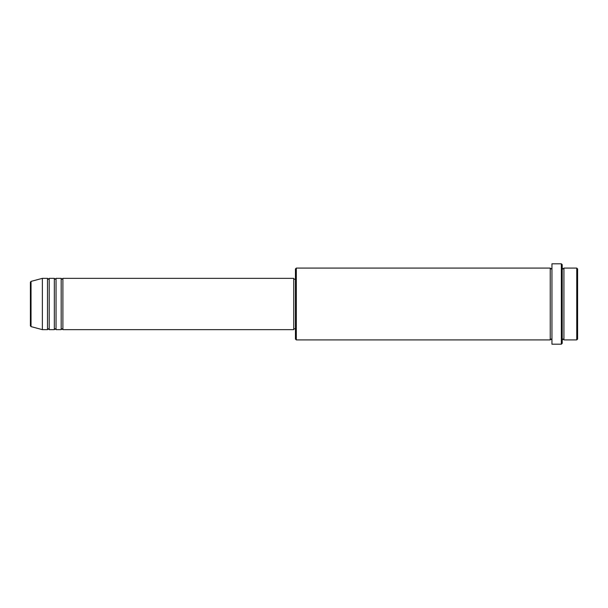 <?xml version="1.0" encoding="UTF-8"?>
<svg xmlns="http://www.w3.org/2000/svg" width="608" height="608" viewBox="0 0 608 608"><rect width="100%" height="100%" fill="white"/><g stroke="black" fill="none" stroke-linecap="round" stroke-linejoin="round"><path stroke-width="0.46" stroke-dasharray="3.04 2.28" d="M62.89 329.65L62.89 278.35M61.18 329.65L61.18 278.35M56.05 329.65L56.05 278.35M54.34 329.65L54.34 278.35M49.21 329.65L49.21 278.35M47.5 329.65L47.5 278.35M577.6 339.059L577.6 268.941M576.749 268.09L576.749 339.91M295.45 268.949L295.45 339.051M296.309 339.91L296.309 268.09M562.21 343.33L562.21 264.67M561.351 263.811L561.351 344.189M563.92 339.91L563.92 268.09M550.24 339.91L550.24 268.09M551.95 344.189L551.95 263.811M293.74 329.65L293.74 278.35M42.37 329.65L42.37 278.35M30.4 282.211L30.4 304M562.21 304L562.21 339.91L562.21 304M551.95 304L551.95 339.91L551.95 304M295.45 304L295.45 279.209L295.45 304M31.031 326.61L31.031 281.39"/><path stroke-width="0.91" d="M30.4 304L30.4 325.789L30.4 282.211L31.031 281.39L31.031 326.61L30.4 325.789M62.89 278.35L62.89 329.65L293.74 329.65L293.74 278.35L62.89 278.35L62.039 279.209L61.18 278.35L61.18 329.65L56.05 329.65L56.05 278.35L61.18 278.35M54.34 278.35L54.34 329.65L49.21 329.65L49.21 278.35L54.34 278.35L55.199 279.209L56.05 278.35M47.5 278.35L47.5 329.65L42.37 329.65L42.37 278.35L47.5 278.35L48.359 279.209L49.21 278.35M576.749 268.09L577.6 268.941L577.6 339.059L576.749 339.91L576.749 268.09L563.92 268.09L563.92 339.91L576.749 339.91M296.309 339.91L295.45 339.051L295.45 268.949L296.309 268.09L296.309 339.91L550.24 339.91L550.24 268.09L551.091 268.949L551.95 268.09M561.359 263.811L562.21 264.67L562.21 343.33L561.359 344.189M561.351 344.189L561.351 263.811L551.95 263.811L551.95 344.189L561.351 344.189M562.21 268.09L563.069 268.949L563.92 268.09M293.74 328.791L295.45 328.791M31.031 326.61L42.37 329.65M31.031 281.39L42.37 278.35M296.309 268.09L550.24 268.09M293.74 279.209L295.45 279.209M550.24 339.91L551.091 339.051L551.95 339.91M563.92 339.91L563.069 339.051L562.21 339.91M49.21 329.65L48.359 328.791L47.5 329.65M56.05 329.65L55.199 328.791L54.34 329.65M62.89 329.65L62.039 328.791L61.18 329.65"/></g></svg>
